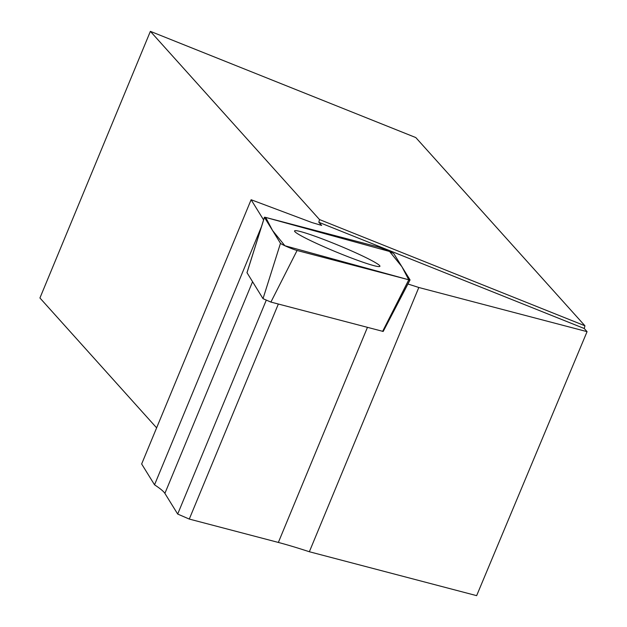 <?xml version="1.0" encoding="UTF-8"?>
<svg xmlns="http://www.w3.org/2000/svg" width="627" height="627" viewBox="0 0 627 627"><rect width="100%" height="100%" fill="white"/><g stroke="black" fill="none" stroke-linecap="round" stroke-linejoin="round"><path stroke-width="0.94" d="M409.948 279.987L383.199 331.456L270.903 302.081L263.019 298.671L246.999 272.682M377.391 246.748L265.683 217.428A9.671 0.737 22.5 0 0 264.422 217.303A9.671 0.737 22.5 0 0 264.445 217.389L280.481 243.307A9.671 0.737 22.5 0 0 287.346 246.842A9.671 0.737 22.5 0 0 297.08 250.487L408.788 279.799A9.671 0.737 22.5 0 0 410.042 279.94A9.671 0.737 22.5 0 0 410.019 279.838L393.983 253.919A9.671 0.737 22.5 0 0 387.125 250.385A9.671 0.737 22.5 0 0 377.391 246.748M327.419 248.268A46.202 3.503 22.5 0 0 379.915 266.303A46.202 3.503 22.5 0 0 347.052 248.958A46.202 3.503 22.5 0 0 294.549 230.948A46.202 3.503 22.5 0 0 327.419 248.268M263.599 219.912L251.113 199.731L311.893 222.538L321.659 225.43L318.829 222.287L319.511 219.568L584.936 325.789L584.239 328.501L587.068 331.652L418.812 287.495A197.427 14.977 22.5 0 0 407.918 284.015M319.511 219.568L150.378 31.35L415.795 137.564L584.936 325.789M367.43 327.412L278.357 542.441A197.427 14.977 -157.5 0 1 309.354 551.744L476.645 595.65L587.068 331.652M156.625 427.849L39.932 297.982L150.378 31.35M251.113 199.731L141.655 463.988L154.54 484.812A197.427 14.977 -157.5 0 1 164.893 493.378L252.556 281.758M261.506 226.574L154.54 484.812M309.354 551.744L418.812 287.495M266.209 300.325L177.684 514.054L164.893 493.378M278.357 542.441L189.283 519.07L278.349 304.032M177.684 514.054L189.283 519.07M318.829 222.287L584.239 328.501M408.78 279.799L401.891 266.694L389.586 251.482L265.683 217.428L272.58 230.532L284.885 245.745L408.78 279.799M263.019 298.671L280.481 243.307M264.445 217.389L246.983 272.753M382.603 331.393L408.788 279.799M297.08 250.487L270.903 302.081M383.199 331.456L410.042 279.94M246.967 272.706L264.422 217.303"/></g></svg>
